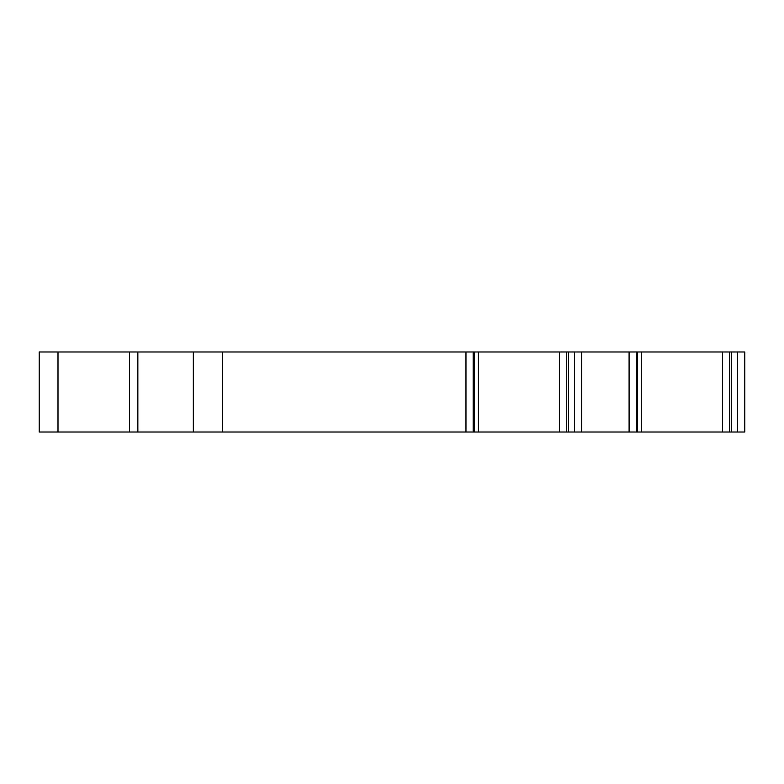 <?xml version="1.0" encoding="UTF-8"?>
<svg xmlns="http://www.w3.org/2000/svg" width="784" height="784" viewBox="0 0 784 784"><rect width="100%" height="100%" fill="white"/><g stroke="black" fill="none" stroke-linecap="round" stroke-linejoin="round"><path stroke-width="1.18" d="M636.941 432.013L629.101 432.013L636.275 432.013L636.275 351.987L629.091 351.987L629.101 432.013L581.669 432.013L581.669 360.454M744.8 351.987L744.8 432.013L744.8 351.987L731.541 351.987L731.541 432.013L744.8 432.013L744.8 351.987L744.8 432.013M137.857 351.987L39.2 351.987L39.2 432.013L222.44 432.013L222.44 351.987L137.857 351.987L137.857 432.013M581.669 428.936L581.669 351.987L568.41 351.987L568.41 432.013L581.669 432.013L581.669 351.987L581.669 428.936L581.669 351.987L629.091 351.987M250.037 432.013L473.154 432.013L473.154 351.987L465.97 351.987L465.97 432.013L474.193 432.013L474.193 351.987L473.154 351.987M559.384 351.987L478.367 351.987L478.367 432.013L559.384 432.013L559.384 351.987L566.558 351.987L566.558 432.013L568.41 432.013M641.498 432.013L722.505 432.013L722.505 351.987L641.498 351.987L641.498 432.013L637.323 432.013L637.323 351.987L636.275 351.987M744.8 428.936L744.8 388.923L744.8 428.936M744.8 376.369L744.8 371.528M568.41 351.987L566.558 351.987M731.541 351.987L729.659 351.987L729.659 432.013L731.541 432.013M636.275 432.013L637.323 432.013M637.323 351.987L641.498 351.987M566.558 432.013L559.384 432.013M478.367 432.013L474.193 432.013M474.193 351.987L478.367 351.987M722.505 351.987L729.659 351.987M729.659 432.013L722.505 432.013M222.44 351.987L465.97 351.987M465.97 432.013L222.44 432.013M129.468 351.987L129.468 432.013M193.334 432.013L193.334 351.987M574.486 432.013L574.486 351.987M737.607 432.013L737.607 351.987M57.996 351.987L57.996 432.013M39.543 432.013L39.543 351.987"/></g></svg>
